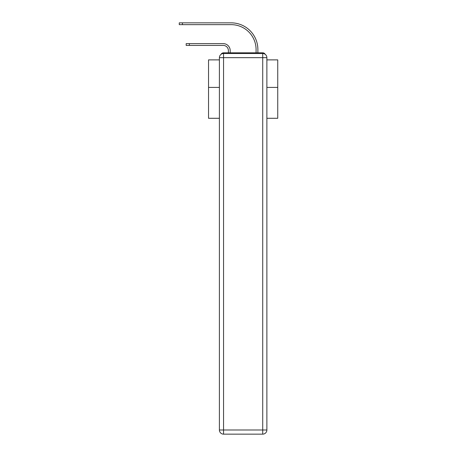 <?xml version="1.0" encoding="UTF-8"?>
<svg xmlns="http://www.w3.org/2000/svg" width="457" height="457" viewBox="0 0 457 457"><rect width="100%" height="100%" fill="white"/><g stroke="black" fill="none" stroke-linecap="round" stroke-linejoin="round"><path stroke-width="0.69" d="M266.877 118.289L277.742 118.289L277.742 59.878L266.877 59.878M219.4 87.418L208.535 87.418L208.535 59.878L219.4 59.878M208.535 87.418L208.535 118.289L219.4 118.289M265.186 54.314A2.771 2.771 0 0 0 262.724 52.818L223.553 52.818A2.771 2.771 0 0 0 221.091 54.314M277.742 87.418L266.877 87.418M223.553 52.818L228.397 52.818L228.397 50.601A5.193 5.193 0 0 0 223.205 45.414A5.193 5.193 0 0 1 228.397 50.601A5.193 5.193 0 0 0 223.205 45.414A5.193 5.193 0 0 1 228.397 50.601A5.193 5.193 0 0 0 223.205 45.414A5.193 5.193 0 0 1 228.397 50.601A5.193 5.193 0 0 0 223.205 45.414A5.193 5.193 0 0 1 228.397 50.601A5.193 5.193 0 0 0 223.205 45.414A5.193 5.193 0 0 1 228.397 50.601A5.193 5.193 0 0 0 223.205 45.414A5.193 5.193 0 0 1 228.397 50.601A5.193 5.193 0 0 0 223.205 45.414A5.193 5.193 0 0 1 228.397 50.601A5.193 5.193 0 0 0 223.205 45.414A5.193 5.193 0 0 1 228.397 50.601A5.193 5.193 0 0 0 223.205 45.414A5.193 5.193 0 0 1 228.397 50.601A5.193 5.193 0 0 0 223.205 45.414A5.193 5.193 0 0 1 228.397 50.601A5.193 5.193 0 0 0 223.205 45.414A5.193 5.193 0 0 1 228.397 50.601A5.193 5.193 0 0 0 223.205 45.414A5.193 5.193 0 0 1 228.397 50.601A5.193 5.193 0 0 0 223.205 45.414A5.193 5.193 0 0 1 228.397 50.601A5.193 5.193 0 0 0 223.205 45.414A5.193 5.193 0 0 1 228.397 50.601A5.193 5.193 0 0 0 223.205 45.414A5.193 5.193 0 0 1 228.397 50.601A5.193 5.193 0 0 0 223.205 45.414A5.193 5.193 0 0 1 228.397 50.601A5.193 5.193 0 0 0 223.205 45.414A5.193 5.193 0 0 1 228.397 50.601A5.193 5.193 0 0 0 223.205 45.414L186.182 45.414L189.364 45.414L186.182 45.414L189.364 45.414L186.182 45.414L189.364 45.414L186.182 45.414L189.364 45.414L186.182 45.414L189.364 45.414L186.182 45.414L189.364 45.414L186.182 45.414L189.364 45.414L186.182 45.414L189.364 45.414L186.182 45.414L189.364 45.414L186.182 45.414L189.364 45.414L186.182 45.414L189.364 45.414L186.182 45.414L189.364 45.414L186.182 45.414L189.364 45.414L186.182 45.414L189.364 45.414L186.182 45.414L189.364 45.414L186.182 45.414L189.364 45.414L186.182 45.414L189.364 45.414L186.182 45.414L186.182 43.615L189.364 43.615L189.364 45.414M189.364 43.615L223.205 43.615A6.992 6.992 0 0 1 230.197 50.601L230.197 52.818L230.197 50.601L230.197 52.818L230.197 50.601L230.197 52.818L230.197 50.601L230.197 52.818L230.197 50.601L230.197 52.818L230.197 50.601L230.197 52.818L230.197 50.601L230.197 52.818L230.197 50.601L230.197 52.818L230.197 50.601L230.197 52.818L230.197 50.601L230.197 52.818L230.197 50.601L230.197 52.818L230.197 50.601L230.197 52.818L230.197 50.601L230.197 52.818L230.197 50.601L230.197 52.818L230.197 50.601L230.197 52.818L230.197 50.601L230.197 52.818L230.197 50.601L230.197 52.818L230.197 50.601L230.197 52.818L232.339 52.818M253.932 52.818L256.08 52.818L256.08 49.562A24.912 24.912 0 0 0 231.162 24.649A24.912 24.912 0 0 1 256.08 49.562A24.912 24.912 0 0 0 231.162 24.649A24.912 24.912 0 0 1 256.08 49.562A24.912 24.912 0 0 0 231.162 24.649A24.912 24.912 0 0 1 256.08 49.562A24.912 24.912 0 0 0 231.162 24.649A24.912 24.912 0 0 1 256.08 49.562A24.912 24.912 0 0 0 231.162 24.649A24.912 24.912 0 0 1 256.08 49.562A24.912 24.912 0 0 0 231.162 24.649A24.912 24.912 0 0 1 256.08 49.562A24.912 24.912 0 0 0 231.162 24.649A24.912 24.912 0 0 1 256.08 49.562A24.912 24.912 0 0 0 231.162 24.649A24.912 24.912 0 0 1 256.08 49.562A24.912 24.912 0 0 0 231.162 24.649A24.912 24.912 0 0 1 256.08 49.562A24.912 24.912 0 0 0 231.162 24.649A24.912 24.912 0 0 1 256.08 49.562A24.912 24.912 0 0 0 231.162 24.649A24.912 24.912 0 0 1 256.08 49.562A24.912 24.912 0 0 0 231.162 24.649A24.912 24.912 0 0 1 256.08 49.562A24.912 24.912 0 0 0 231.162 24.649A24.912 24.912 0 0 1 256.08 49.562A24.912 24.912 0 0 0 231.162 24.649A24.912 24.912 0 0 1 256.08 49.562A24.912 24.912 0 0 0 231.162 24.649A24.912 24.912 0 0 1 256.08 49.562A24.912 24.912 0 0 0 231.162 24.649A24.912 24.912 0 0 1 256.08 49.562A24.912 24.912 0 0 0 231.162 24.649A24.912 24.912 0 0 1 256.08 49.562A24.912 24.912 0 0 0 231.162 24.649L179.258 24.649L179.258 22.85L182.44 22.85L182.44 24.649M182.44 22.85L231.162 22.85A26.712 26.712 0 0 1 257.879 49.562L257.879 52.818L257.879 49.562L257.879 52.818L257.879 49.562L257.879 52.818L257.879 49.562L257.879 52.818L257.879 49.562L257.879 52.818L257.879 49.562L257.879 52.818L257.879 49.562L257.879 52.818L257.879 49.562L257.879 52.818L257.879 49.562L257.879 52.818L257.879 49.562L257.879 52.818L257.879 49.562L257.879 52.818L257.879 49.562L257.879 52.818L257.879 49.562L257.879 52.818L257.879 49.562L257.879 52.818L257.879 49.562L257.879 52.818L257.879 49.562L257.879 52.818L257.879 49.562L257.879 52.818L257.879 49.562L257.879 52.818L262.724 52.818M223.553 53.509L262.724 53.509A4.153 4.153 0 0 1 266.877 57.662L266.877 429.997A4.153 4.153 0 0 1 262.724 434.15L223.553 434.15L223.553 429.997L262.724 429.997L262.724 57.662L223.553 57.662L223.553 429.997L219.4 429.997L219.4 57.662L223.553 57.662L223.553 53.509A4.153 4.153 0 0 0 219.4 57.662A4.153 4.153 0 0 1 223.553 53.509M219.4 429.997A4.153 4.153 0 0 0 223.553 434.15A4.153 4.153 0 0 1 219.4 429.997M262.724 434.15A4.153 4.153 0 0 0 266.877 429.997L262.724 429.997L262.724 434.15M266.877 57.662A4.153 4.153 0 0 0 262.724 53.509L262.724 57.662L266.877 57.662"/></g></svg>
